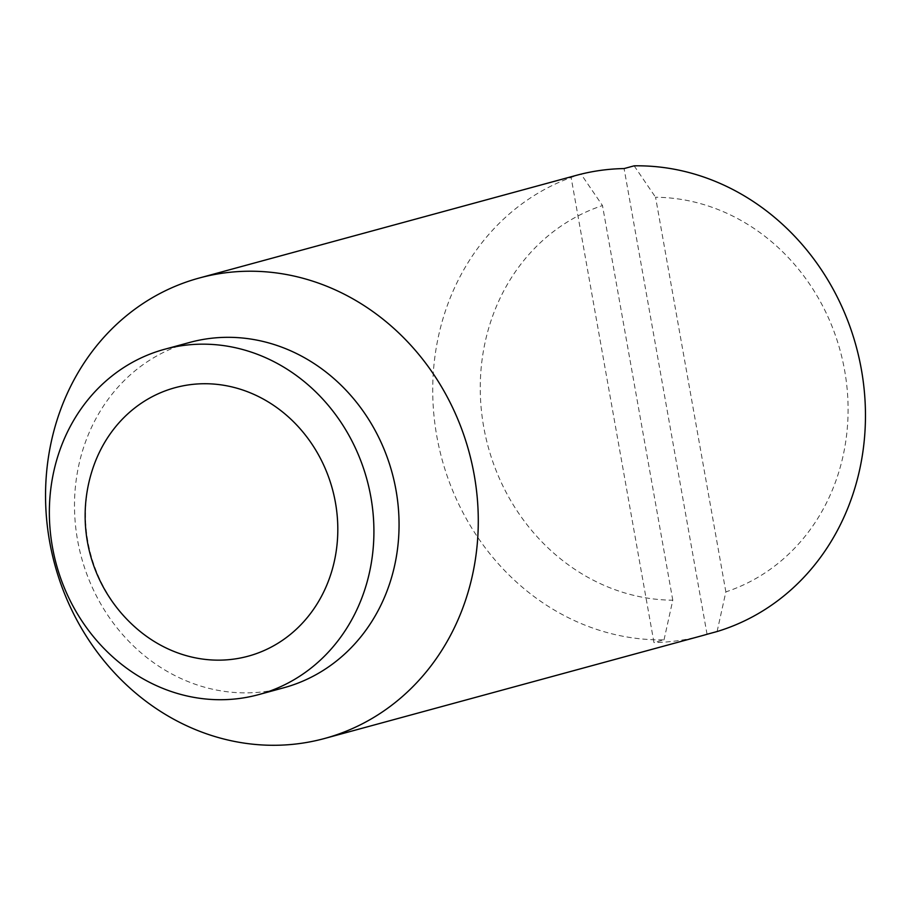 <?xml version="1.0" encoding="UTF-8"?>
<svg xmlns="http://www.w3.org/2000/svg" width="911" height="911" viewBox="0 0 911 911"><rect width="100%" height="100%" fill="white"/><g stroke="black" fill="none" stroke-linecap="round" stroke-linejoin="round"><path stroke-width="0.68" stroke-dasharray="4.55 3.42" d="M725.862 591.888L655.567 197.254A202.811 182.451 74.8 0 1 844.634 370.47A202.811 182.451 74.8 0 1 725.862 591.888L717.105 631.528M664.028 639.841L672.785 600.201A202.811 182.451 74.8 0 1 483.718 426.986A202.811 182.451 74.8 0 1 602.49 205.567L581.07 174.149A238.614 214.643 74.8 0 0 436.79 436.084A238.614 214.643 74.8 0 0 664.028 639.841L653.973 642.574L571.015 176.882A238.614 214.643 74.8 0 1 576.344 175.345M701.721 635.798A238.614 214.643 74.8 0 1 653.973 642.574M571.015 176.882L581.07 174.149M707.05 634.272L624.092 168.569M672.785 600.201L602.49 205.567M634.147 165.836L655.567 197.254M283.788 687.771A178.955 160.985 74.8 0 1 77.549 540.029A178.955 160.985 74.8 0 1 189.761 342.422M137.857 629.558A139.132 125.16 74.8 0 1 87.843 541.328A139.132 125.16 74.8 0 1 93.48 466.58"/><path stroke-width="1.37" d="M49.615 541.498A238.614 214.643 74.8 0 1 199.236 278.026A238.614 214.643 74.8 0 1 469.017 451.867A238.614 214.643 74.8 0 1 324.601 738.479A238.614 214.643 74.8 0 1 49.615 541.498M199.236 278.026L576.344 175.345A238.614 214.643 74.8 0 1 624.092 168.569L634.147 165.836A238.614 214.643 74.8 0 1 861.396 369.593A238.614 214.643 74.8 0 1 717.105 631.528L707.05 634.272A238.614 214.643 74.8 0 1 701.721 635.798L324.601 738.479M164.629 349.266L189.761 342.422A178.955 160.985 74.8 0 1 392.106 472.809A178.955 160.985 74.8 0 1 283.788 687.771L258.656 694.615A178.955 160.985 74.8 0 1 52.405 546.873A178.955 160.985 74.8 0 1 164.629 349.266A178.955 160.985 74.8 0 1 366.962 479.653A178.955 160.985 74.8 0 1 258.656 694.615M93.48 466.58A139.132 125.16 74.8 0 1 266.194 400.703A139.132 125.16 74.8 0 1 320.125 598.789A139.132 125.16 74.8 0 1 137.857 629.558A149.131 149.131 0 0 1 93.48 466.58"/></g></svg>
